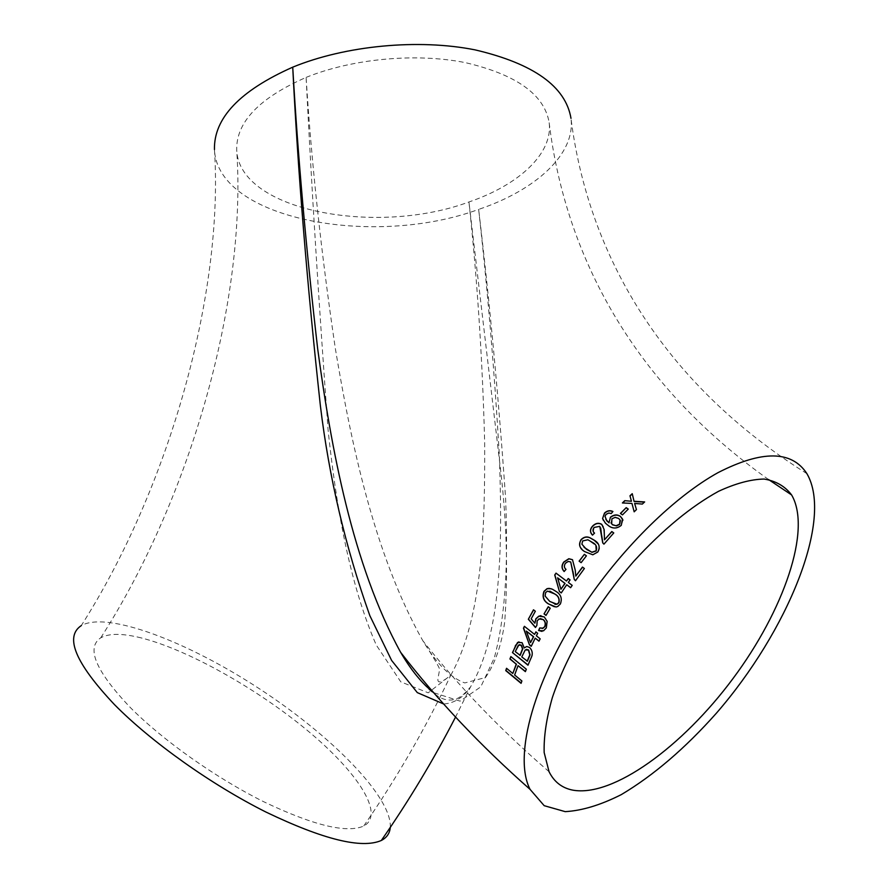 <?xml version="1.0" encoding="UTF-8"?>
<svg xmlns="http://www.w3.org/2000/svg" width="888" height="888" viewBox="0 0 888 888"><rect width="100%" height="100%" fill="white"/><g stroke="black" fill="none" stroke-linecap="round" stroke-linejoin="round"><path stroke-width="0.67" stroke-dasharray="4.44 3.33" d="M390.287 827.405C392.13 797.102 331.635 735.886 259.485 688.811C187.468 641.58 107.259 610.889 81.274 625.607C169.697 486.879 223.832 292.552 214.452 149.55C217.46 219.425 373.404 248.052 478.654 209.402C487.479 288.245 494.361 369.974 499.311 454.601C502.142 536.23 503.263 631.679 470.507 686.946L455.555 717.049M400.632 652.303L414.53 673.415C423.709 684.16 429.259 690.131 431.157 691.33C436.508 695.681 441.025 698.368 444.733 699.378C450.26 700.299 458.03 702.486 470.496 686.946C463.247 697.591 454.301 703.263 443.656 703.984M141.292 637.928C122.577 633.255 109.069 633.211 100.755 637.806C85.825 647.829 95.749 671.139 130.536 707.747C163.07 740.481 215.473 777.611 262.97 801.376C312.876 825.307 346.442 833.543 363.692 826.062C385.392 814.463 357.598 772.049 307.259 730.369C256.865 688.566 188.045 649.794 141.292 637.928M306.105 77.4C352.414 58.63 415.917 52.736 465.379 62.637C516.55 74.625 544.477 94.65 549.173 122.699C553.058 153.757 518.603 185.059 468.953 201.976C376.268 236.352 239.072 210.767 236.696 150.039C236.075 122.189 259.218 97.98 306.105 77.4C311.466 162.671 321.19 252.936 335.287 348.218C350.938 442.124 373.948 553.879 422.866 640.792C436.641 663.791 450.605 677.844 464.768 682.928L485.459 677.555C495.193 663.547 501.62 644.91 504.739 621.633C508.169 572.849 506.748 521.911 500.455 468.786L468.953 201.976C477.233 278.865 482.473 358.963 484.659 442.246C484.926 522.655 483.616 616.638 450.782 675.213L428.216 692.807L400.799 681.862L376.246 645.01C348.562 581.274 335.842 502.752 328.116 430.314C318.781 302.575 311.444 184.926 306.105 77.4M806.915 473.659C660.894 382.018 587.945 252.758 570.995 118.359C575.602 154.346 535.497 190.21 478.654 209.402C489.699 302.286 498.668 398.423 505.572 497.802C507.858 553.923 506.904 611.41 494.305 657.853L480.785 686.846L460.095 701.143L433.721 692.696M634.654 503.651L642.346 504.295L644.655 501.931M630.014 495.992L631.468 501.487M622.455 503.152L631.956 503.429M632.001 503.651L634.165 511.799M634.21 512.021L636.452 509.59M525.463 671.417L526.329 669.23M526.584 669.152L510.855 656.576M513.064 673.393L506.537 668.287M521.334 683.227L521.889 680.985M522.155 680.896L514.618 674.98M514.874 674.891L518.303 665.589M524.431 647.763L522.322 642.623L518.825 641.846M528.216 665.134L530.991 658.141M531.235 658.086C533.277 654.167 532.8 650.627 529.836 647.452L529.592 647.485M529.836 647.452L526.784 646.497M527.394 661.194L522.022 656.843L523.865 652.569L526.451 649.372M520.19 655.355L515.528 651.548L519.469 644.655M539.06 641.014L540.392 638.816L536.585 635.808L537.895 633.255L536.03 631.979M534.798 634.398L524.397 626.318M531.468 646.286L535.42 638.128M530.769 642.601L526.562 631.079M546.065 615.34L550.227 608.236M550.427 608.269L548.251 606.693M535.087 623.21L531.168 618.847M531.39 618.847L535.342 611.233M535.553 611.244L533.488 609.79M535.675 627.483L536.851 625.485M537.074 625.485L537.185 620.812M537.407 620.812L540.348 618.592M542.168 628.549L539.704 627.949M541.958 631.39L543.778 630.791L546.309 627.916M546.52 627.916L547.152 621.367M547.363 621.378L544.255 616.927M544.466 616.938L540.87 615.617M620.568 513.53L622.532 515.084L628.282 509.102M603.363 520.335L608.025 525.419C612.332 529.059 616.772 529.104 621.345 525.563L622.976 520.079M605.86 519.425L605.028 516.416M605.105 516.594L606.049 514.363M606.115 514.563L608.78 513.031M608.857 513.231L611.221 513.553M611.288 513.741L612.931 511.51M610.977 522.854L611.954 519.047L614.796 517.571L618.625 518.603L620.379 520.623M591.952 534.376L592.474 535.142M592.585 535.298L594.538 533.133M593.395 531.845L594.128 527.439M594.227 527.605L599.777 526.351M599.877 526.517L600.699 527.938M602.863 543.067L603.929 544.144M604.029 544.3L613.775 532.944M604.584 539.96L604.173 534.199M604.273 534.365L603.196 526.85M582.017 549.317L584.715 551.626M584.848 551.759L592.818 554.778M592.94 554.911L597.802 552.003M597.924 552.147C600.044 549.128 600.088 546.364 598.068 543.878M584.093 547.363L582.017 544.322L582.783 541.081L587.978 539.904L595.926 545.587M570.64 587.656L572.371 585.458L568.475 582.506L570.229 579.986L568.387 578.621M566.644 581.129L556.01 573.126M561.427 592.995L566.888 584.815M561.105 589.332L557.786 577.91M554.378 606.759L555.999 607.015M556.199 607.059L557.997 606.504L560.361 603.973M560.55 604.018C562.548 598.601 561.116 594.438 556.243 591.541L556.066 591.475M556.243 591.541L551.148 588.722M555.033 604.351L549.983 601.498L545.321 596.125L545.765 592.685L547.73 591.153L549.861 591.13M579.109 561.149L581.274 562.759L586.535 555.955M564.302 571.628L566.011 569.352M566.178 569.452C564.257 567.92 564.047 565.911 565.523 563.414L565.379 563.314M565.523 563.414L568.309 561.549L570.873 562.071M575.613 580.83L584.526 568.62M575.946 576.201L575.246 570.163M575.402 570.274L572.483 559.695M100.755 637.806C192.219 495.171 246.875 297.247 236.696 150.039M549.062 771.716C500.954 730.147 458.885 686.502 422.866 640.792C434.154 658.452 439.738 668.031 439.638 669.519L437.973 678.432C437.162 683.927 441.436 682.85 450.782 675.213C425.685 728.038 396.659 778.321 363.692 826.062M768.608 479.576C633.333 383.849 565.323 255.589 549.173 122.699"/><path stroke-width="1.33" d="M81.274 625.607C64.38 636.84 75.447 663.17 114.474 704.606C151.36 742.002 211.499 784.781 266.023 812.087C323.243 839.549 361.671 849.017 381.318 840.481C386.791 837.65 389.776 833.299 390.287 827.405M214.452 149.55C213.742 118.16 239.838 90.698 292.729 67.166C345.499 45.499 418.437 38.561 475.124 49.883C533.688 63.636 565.645 86.458 570.995 118.359M443.656 703.984L417.293 692.607L391.619 660.439L369.83 615.639C345.499 547.319 329.004 477.311 320.368 405.627C307.082 283.683 297.869 170.862 292.729 67.166C297.802 155.111 306.127 249.04 317.693 348.94C331.013 447.474 352.336 564.513 400.632 652.303C411.044 670.163 422.066 683.627 433.721 692.696M556.01 573.126L566.477 581.041L568.231 578.51L570.063 579.897L568.309 582.428L572.205 585.381L570.618 587.69L566.722 584.737L561.238 592.94L559.418 591.552L554.723 575.002L556.01 573.126M586.224 601.831C624.519 545.565 675.346 496.259 718.048 472.627C762.17 450.05 791.785 450.394 806.915 473.659C833.677 519.447 787.467 631.39 716.416 713.164C685.159 748.318 653.468 775.457 621.334 794.594C600.765 805.005 582.051 810.689 565.201 811.643L544.189 805.682L530.081 789.388C512.831 756.287 534.077 677.799 586.224 601.831M566.011 569.352L564.135 571.539C561.471 568.598 561.349 565.423 563.769 562.026L568.82 558.719L572.483 559.695L575.246 570.163L575.79 576.112L582.45 567.066L584.382 568.509L575.457 580.741L574.247 579.42L570.718 561.96L568.165 561.438L565.379 563.314C563.891 565.811 564.102 567.832 566.011 569.352M584.382 554.334L586.402 555.833L581.129 562.648L579.109 561.149L584.382 554.334L579.254 561.26M555.999 607.015L548.329 603.851C543.489 600.932 542.035 596.769 543.967 591.364L546.997 588.677L549.084 588.356L552.414 589.21L556.066 591.475C560.927 594.383 562.359 598.545 560.361 603.973L557.797 606.471L555.999 607.015M592.818 554.778L584.715 551.626C579.698 548.729 578.465 544.755 581.018 539.693C583.727 536.94 586.668 536.263 589.854 537.684L594.139 540.137C599.178 543.001 600.399 546.964 597.802 552.003L592.818 554.778M594.538 533.133L592.474 535.142C589.81 532.278 589.821 529.292 592.496 526.173C595.437 523.154 598.501 522.533 601.709 524.297L604.162 529.581L604.484 539.793L611.81 531.535L613.775 532.944L603.929 544.144L602.719 542.868L599.777 526.351L594.128 527.439C592.474 529.736 592.607 531.635 594.538 533.133M610.456 517.171C613.897 514.541 617.193 514.263 620.346 516.328L622.466 518.958L621.267 525.363C616.694 528.915 612.243 528.871 607.936 525.23L605.339 523.132L602.586 518.47L604.495 513.053C607.203 510.578 610.012 510.067 612.931 511.51L611.221 513.553L608.78 513.031L606.049 514.363L605.028 516.416L606.859 520.934L608.979 522.677L610.456 517.171L608.979 522.677M626.218 507.636L628.282 509.102L622.466 514.885L620.412 513.419L626.218 507.636L620.568 513.53M531.168 618.847L534.865 623.21L535.808 618.836L538.75 616.172L544.255 616.927L547.152 621.367L546.309 627.916L543.556 630.791L538.583 630.547L539.704 627.949L543.19 628.193L544.699 626.65C545.731 623.62 545.177 621.256 543.034 619.547L539.005 618.925L537.185 620.812L536.851 625.485L535.453 627.494L528.338 619.258L533.488 609.79L535.342 611.233L531.168 618.847M548.251 606.693L550.227 608.236L546.009 615.44L544.033 613.897L548.251 606.693M524.397 626.318L534.576 634.409L535.875 631.856L537.662 633.266L536.352 635.819L540.159 638.838L538.983 641.169L535.187 638.15L531.224 646.32L529.459 644.899L523.465 628.205L524.397 626.318M512.454 652.569L517.582 642.424L522.077 642.668L524.197 647.951L526.773 646.497L529.592 647.485C532.567 650.66 533.033 654.212 530.991 658.141L527.971 665.201L512.454 652.569L528.049 665.001M510.855 656.576L526.329 669.23L525.374 671.639L518.048 665.667L514.618 674.98L521.889 680.985L521.078 683.338L505.749 670.618L506.537 668.287L512.798 673.481L516.228 664.169L509.923 658.985L510.855 656.576M634.065 501.265L644.655 501.931L642.313 504.073L634.62 503.429L636.452 509.59L634.165 511.799L631.956 503.429L622.399 502.941L624.764 500.666L631.435 501.265L629.981 495.77L632.245 493.695L634.099 501.487L632.245 493.695M572.627 790.109C561.96 787.989 554.101 781.851 549.062 771.716L544.166 752.58C543.689 736.818 546.409 718.514 552.325 697.668C566.766 654.423 596.98 603.596 634.054 561.038C662.914 529.637 691.064 506.404 718.492 491.33C735.653 483.394 750.848 479.309 764.069 479.054C775.901 480.952 785.081 486.258 791.619 494.96C811.943 529.781 783.716 610.567 733.022 678.521C682.495 746.63 612.909 797.579 572.627 790.109M644.41 502.142L634.099 501.487M632.278 493.928L630.036 495.97M624.764 500.666L631.435 501.265M624.808 500.888L622.655 502.952M636.441 509.612L634.62 503.429M511.022 656.72L509.923 658.985M510.178 658.907L516.228 664.169M516.483 664.091L512.798 673.481M506.715 668.442L505.749 670.618M506.016 670.529L521.156 683.083M525.463 671.417L518.048 665.667M518.825 641.846L515.362 645.632M515.617 645.587L512.709 652.502M526.784 646.497L524.431 647.763M526.451 649.372L528.66 650.005L530.047 654.856L527.394 661.194L521.778 656.909L525.241 649.927L528.416 650.049L529.803 654.9L527.139 661.26M519.469 644.655L521.456 645.254L522.755 648.873L520.19 655.355L515.273 651.614L518.381 645.165L521.212 645.299L522.51 648.917L519.946 655.422M536.03 631.979L534.576 634.409M524.564 626.44L523.465 628.205M523.698 628.182L529.459 644.899M529.692 644.855L531.302 646.153M539.06 641.014L535.187 638.15M526.329 631.102L533.633 636.707L530.524 642.635L526.329 631.102L533.411 636.74L530.524 642.635M548.396 606.815L544.033 613.897M544.244 613.919L546.065 615.34M540.87 615.617L538.961 616.183L536.019 618.836L534.865 623.21M533.644 609.901L528.338 619.258M528.56 619.258L535.553 627.35M540.348 618.592L543.034 619.547M543.245 619.558C545.399 621.267 545.954 623.631 544.91 626.65L544.699 626.65M544.91 626.65L542.168 628.549M539.893 628.027L538.583 630.547M538.805 630.535L541.958 631.39M628.171 509.201L626.273 507.847M622.976 520.079L620.346 516.328M620.412 516.527C617.26 514.463 613.963 514.74 610.533 517.36M609.057 522.854L605.86 519.425M612.82 511.643C610 510.278 607.259 510.811 604.573 513.242L604.495 513.053M604.573 513.242L602.586 518.47M602.663 518.648L603.363 520.335M620.379 520.623L619.624 524.386L616.583 525.885L612.542 524.819L610.977 522.854M611.876 518.858L615.173 517.338L618.559 518.403L620.057 519.946L619.558 524.197L616.028 525.751L612.465 524.642L611.699 523.876L611.876 518.858M603.196 526.85L601.798 524.475C598.59 522.699 595.526 523.332 592.596 526.34C590.132 529.181 589.91 531.856 591.952 534.376M594.516 533.166L593.395 531.845M600.699 527.938L601.587 535.32M601.687 535.475L602.863 543.067M613.708 533.022L611.81 531.535M611.899 531.712L604.484 539.793M598.068 543.878L594.25 540.293L589.954 537.828C586.779 536.419 583.838 537.085 581.14 539.837C578.81 543.434 579.098 546.586 582.017 549.317M595.926 545.587L596.259 550.926L591.974 552.347L584.093 547.363M581.895 544.189L582.661 540.936L587.867 539.76L592.296 542.335C596.137 544.233 597.413 547.052 596.137 550.782L591.852 552.203L586.513 549.383L581.895 544.189M568.387 578.621L566.477 581.041M556.154 573.237L554.723 575.002M554.9 575.08L559.418 591.552M559.606 591.608L561.272 592.884M570.64 587.656L566.722 584.737M557.609 577.833L565.068 583.427L560.916 589.266L557.609 577.833L564.89 583.361L560.916 589.266M551.148 588.722L547.175 588.733L544.166 591.408C542.235 596.803 543.689 600.965 548.529 603.884L548.329 603.851M548.529 603.884L554.378 606.759M549.861 591.13L554.711 593.928C558.397 595.837 559.795 598.778 558.918 602.763L557.076 604.229L555.033 604.351M545.132 596.081L545.565 592.64L547.541 591.108L554.523 593.872C558.208 595.781 559.618 598.734 558.73 602.719L556.876 604.184L549.783 601.454L545.132 596.081M586.391 555.855L584.504 554.467M572.527 559.762L568.975 558.83L563.924 562.126C561.538 565.49 561.627 568.609 564.202 571.472M572.827 571.439L570.718 561.96M572.982 571.539L574.247 579.42M574.414 579.509L575.468 580.708M584.382 568.509L582.595 567.177L575.79 576.112M381.318 840.481C408.702 801.098 433.444 759.962 455.555 717.049M530.081 789.388C480.575 745.776 437.429 700.088 400.632 652.314M791.619 494.96L768.608 479.576"/></g></svg>
